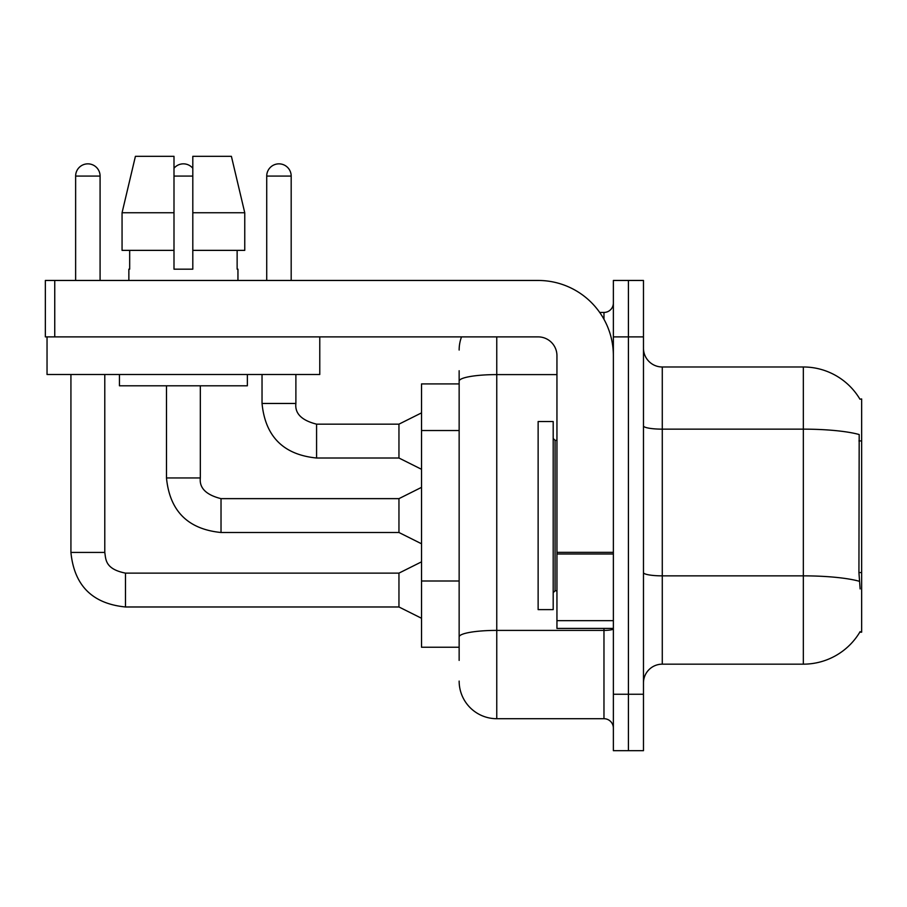 <?xml version="1.0" encoding="UTF-8"?>
<svg xmlns="http://www.w3.org/2000/svg" width="907" height="907" viewBox="0 0 907 907"><rect width="100%" height="100%" fill="white"/><g stroke="black" fill="none" stroke-linecap="round" stroke-linejoin="round"><path stroke-width="1.36" d="M859.938 399.193A65.826 65.826 0 0 0 803.341 366.984A65.826 65.826 0 0 1 859.938 399.193L861.65 398.955L861.65 632.179L859.802 632.179L860.131 631.623A65.826 65.826 0 0 1 803.341 664.162L662.28 664.162A18.809 18.809 0 0 0 643.471 682.971M459.146 383.91L421.528 383.91L421.528 647.235L459.146 647.235M628.426 694.252L628.426 750.679L643.471 750.679L643.471 694.252L628.426 694.252L628.426 750.679L613.37 750.679L613.37 694.252L628.426 694.252L628.426 336.882L628.426 694.252M613.37 694.252L613.37 280.456L628.426 280.456L628.426 336.882L628.426 280.456L643.471 280.456L643.471 694.252M860.131 588.926L858.929 572.578L859.19 434.532A65.826 11.428 180 0 0 803.341 429.147L803.341 366.984L662.28 366.984A18.809 18.809 0 0 1 643.471 348.175A18.809 18.809 0 0 0 662.28 366.984L662.28 664.162M459.146 660.398L459.146 370.736M496.764 336.882L496.764 718.707L603.971 718.707L603.971 628.426M599.697 312.439L603.971 312.439A9.399 9.399 0 0 0 613.37 303.029M613.37 728.106A9.399 9.399 0 0 0 603.971 718.707M459.146 350.057A37.618 37.618 0 0 1 461.527 336.882M496.764 718.707A37.618 37.618 0 0 1 459.146 681.089M75.632 280.456L75.632 176.071A12.222 12.222 0 0 1 87.854 163.85A12.222 12.222 0 0 1 100.087 176.071L100.087 280.456M421.528 618.268L398.955 606.976L398.955 573.122L421.528 561.841M70.927 374.5L70.927 552.431L104.781 552.431L104.781 374.5M173.997 168.26A12.222 12.222 0 0 1 192.806 168.26M421.528 543.781L398.955 532.5L398.955 498.646L421.528 487.354M166.48 385.792L166.48 477.955L200.334 477.955L200.334 385.792M266.726 280.456L266.726 176.071A12.222 12.222 0 0 1 278.959 163.85A12.222 12.222 0 0 1 291.181 176.071L291.181 280.456M421.528 469.304L398.955 458.012L398.955 424.159L421.528 412.878M262.032 374.5L262.032 403.468L295.886 403.468L295.886 374.5M538.134 515.573L538.134 609.617L553.191 609.617L553.191 421.528L538.134 421.528L538.134 515.573M613.37 628.426L556.943 628.426L556.943 552.363L613.37 552.363M613.37 355.691A75.236 75.236 0 0 0 538.134 280.456L54.749 280.456L54.749 336.882L538.134 336.882A18.809 18.809 0 0 1 556.943 355.691L556.943 552.363M47.039 336.882L47.039 374.5L319.774 374.5L319.774 336.882L45.35 336.882L45.35 280.456L54.749 280.456M244.754 250.366L244.754 212.748L231.398 156.321L244.754 212.748L244.754 250.366L192.806 250.366L192.806 156.321L231.398 156.321L244.754 212.748L192.806 212.748M173.997 212.748L173.997 250.366L173.997 212.748L122.06 212.748L135.415 156.321L122.06 212.748L135.415 156.321L173.997 156.321L173.997 269.175L192.806 269.175L192.806 250.366M128.862 269.175L129.678 269.175L128.862 269.175L128.862 280.456M237.951 269.175L237.135 269.175L237.951 269.175L237.951 280.456M237.135 250.366L237.135 269.175M192.806 269.175L173.997 269.175M129.678 269.175L129.678 250.366M119.452 374.5L119.452 385.792L247.362 385.792L247.362 374.5M173.997 250.366L122.06 250.366L122.06 212.748M861.65 572.578L858.929 572.578M861.65 440.915L858.929 440.915M459.146 430.53L421.528 430.53M459.146 581.002L421.528 581.002M803.341 664.162L803.341 429.147L662.28 429.147A18.809 3.265 0 0 1 643.471 425.882M859.394 581.296A65.826 11.428 180 0 0 803.341 575.854L662.28 575.854A18.809 3.265 -0 0 1 643.471 572.589M643.471 336.882L613.37 336.882M613.37 628.766A9.399 1.633 0 0 1 603.971 630.399L496.764 630.399A37.618 6.53 180 0 0 459.146 636.941M459.146 381.133A37.618 6.53 180 0 1 496.764 374.602L556.943 374.602M603.971 319.275L603.971 312.439M398.955 606.976L125.472 606.976L125.472 573.156M75.632 176.071L100.087 176.071M398.955 532.5L221.025 532.5L221.025 498.68M173.997 176.071L192.806 176.071M398.955 458.012L316.577 458.012L316.577 424.193M266.726 176.071L291.181 176.071M553.191 438.455L555.073 440.337L555.073 590.808L556.943 590.808M613.37 553.996L556.943 553.996M556.943 620.649L613.37 620.649M104.781 552.431C105.926 559.007 104.724 568.995 125.472 573.122L398.955 573.122M70.927 552.431C74.204 585.525 92.378 603.711 125.472 606.976C92.378 603.711 74.204 585.525 70.927 552.431C74.204 585.525 92.378 603.711 125.472 606.976C92.378 603.711 74.204 585.525 70.927 552.431C74.204 585.525 92.378 603.711 125.472 606.976C92.378 603.711 74.204 585.525 70.927 552.431C74.204 585.525 92.378 603.711 125.472 606.976C92.378 603.711 74.204 585.525 70.927 552.431C74.204 585.525 92.378 603.711 125.472 606.976C92.378 603.711 74.204 585.525 70.927 552.431C74.204 585.525 92.378 603.711 125.472 606.976C92.378 603.711 74.204 585.525 70.927 552.431C74.204 585.525 92.378 603.711 125.472 606.976C92.378 603.711 74.204 585.525 70.927 552.431C74.204 585.525 92.378 603.711 125.472 606.976M166.48 477.955C169.745 511.049 187.93 529.223 221.025 532.5C187.93 529.223 169.745 511.049 166.48 477.955C169.745 511.049 187.93 529.223 221.025 532.5C187.93 529.223 169.745 511.049 166.48 477.955C169.745 511.049 187.93 529.223 221.025 532.5C187.93 529.223 169.745 511.049 166.48 477.955C169.745 511.049 187.93 529.223 221.025 532.5C187.93 529.223 169.745 511.049 166.48 477.955C169.745 511.049 187.93 529.223 221.025 532.5C187.93 529.223 169.745 511.049 166.48 477.955C169.745 511.049 187.93 529.223 221.025 532.5C187.93 529.223 169.745 511.049 166.48 477.955C169.745 511.049 187.93 529.223 221.025 532.5C187.93 529.223 169.745 511.049 166.48 477.955C169.745 511.049 187.93 529.223 221.025 532.5M398.955 498.646L221.025 498.646C206.093 494.882 199.2 487.989 200.334 477.955C199.2 487.989 206.093 494.882 221.025 498.646C206.093 494.882 199.2 487.989 200.334 477.955C199.2 487.989 206.093 494.882 221.025 498.646C206.093 494.882 199.2 487.989 200.334 477.955C199.2 487.989 206.093 494.882 221.025 498.646C206.093 494.882 199.2 487.989 200.334 477.955C199.2 487.989 206.093 494.882 221.025 498.646C206.093 494.882 199.2 487.989 200.334 477.955C199.2 487.989 206.093 494.882 221.025 498.646C206.093 494.882 199.2 487.989 200.334 477.955C199.2 487.989 206.093 494.882 221.025 498.646C206.093 494.882 199.2 487.989 200.334 477.955C199.2 487.989 206.093 494.882 221.025 498.646C206.093 494.882 199.2 487.989 200.334 477.955M262.032 403.468C265.298 436.562 283.483 454.747 316.577 458.012C283.483 454.747 265.298 436.562 262.032 403.468C265.298 436.562 283.483 454.747 316.577 458.012C283.483 454.747 265.298 436.562 262.032 403.468C265.298 436.562 283.483 454.747 316.577 458.012C283.483 454.747 265.298 436.562 262.032 403.468C265.298 436.562 283.483 454.747 316.577 458.012C283.483 454.747 265.298 436.562 262.032 403.468C265.298 436.562 283.483 454.747 316.577 458.012C283.483 454.747 265.298 436.562 262.032 403.468C265.298 436.562 283.483 454.747 316.577 458.012C283.483 454.747 265.298 436.562 262.032 403.468C265.298 436.562 283.483 454.747 316.577 458.012C283.483 454.747 265.298 436.562 262.032 403.468M398.955 424.159L316.577 424.159C301.646 420.395 294.741 413.501 295.886 403.468C294.741 413.501 301.646 420.395 316.577 424.159C301.646 420.395 294.741 413.501 295.886 403.468C294.741 413.501 301.646 420.395 316.577 424.159C301.646 420.395 294.741 413.501 295.886 403.468C294.741 413.501 301.646 420.395 316.577 424.159C301.646 420.395 294.741 413.501 295.886 403.468C294.741 413.501 301.646 420.395 316.577 424.159C301.646 420.395 294.741 413.501 295.886 403.468C294.741 413.501 301.646 420.395 316.577 424.159C301.646 420.395 294.741 413.501 295.886 403.468C294.741 413.501 301.646 420.395 316.577 424.159C301.646 420.395 294.741 413.501 295.886 403.468C294.741 413.501 301.646 420.395 316.577 424.159M555.073 440.337L556.943 440.337M555.073 590.808L553.191 592.679"/></g></svg>

